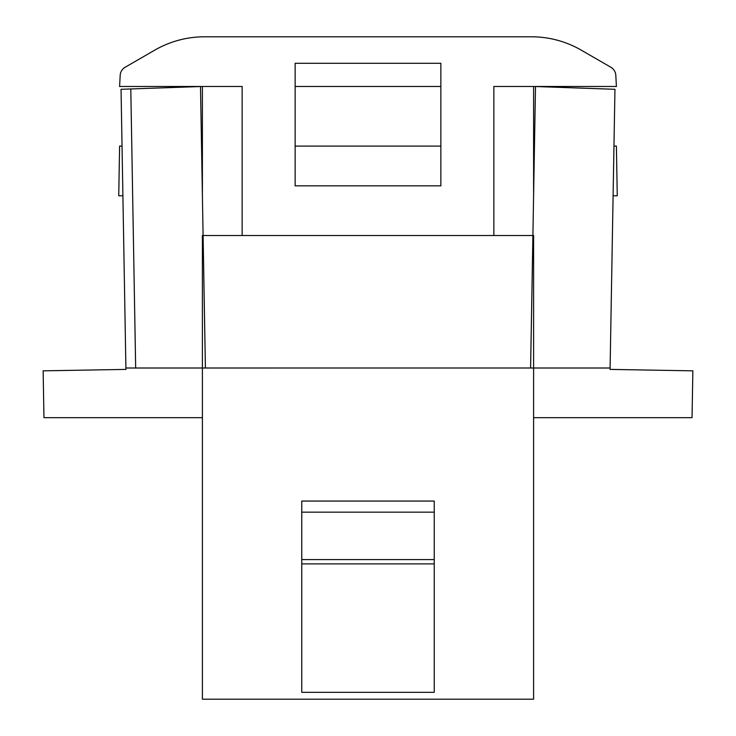 <?xml version="1.0" encoding="UTF-8"?>
<svg xmlns="http://www.w3.org/2000/svg" width="736" height="736" viewBox="0 0 736 736"><rect width="100%" height="100%" fill="white"/><g stroke="black" fill="none" stroke-linecap="round" stroke-linejoin="round"><path stroke-width="1.1" d="M440.864 63.296L440.864 185.84L295.136 185.84L295.136 63.296L440.864 63.296M440.864 86.48L295.136 86.48L295.136 185.84L440.864 185.84L440.864 86.48M533.6 86.48L533.6 195.776M531.502 36.8L204.498 36.8A99.36 99.36 0 0 0 154.818 50.112L125.138 67.243A9.936 9.936 0 0 0 120.189 75.33L119.6 86.48L242.144 86.48L242.144 235.52L493.856 235.52L493.856 86.48L616.4 86.48L615.811 75.33A9.936 9.936 0 0 0 610.862 67.243L581.182 50.112A99.36 99.36 0 0 0 531.502 36.8M202.4 86.48L202.4 195.776M202.4 368L202.4 235.52L533.6 235.52L533.6 699.2L202.4 699.2L202.4 368.009L533.6 368M434.24 512.164L301.76 512.164L301.76 501.06L434.24 501.06L434.24 692.328L301.76 692.328L301.76 559.572L434.24 559.572M301.76 512.164L301.76 559.572M613.097 195.776L617.265 195.776L616.4 146.096L613.971 146.096M534.465 146.096L533.6 146.096M440.864 146.096L295.136 146.096M202.4 146.096L201.535 146.096M122.029 146.096L119.6 146.096L118.735 195.776L122.903 195.776M530.592 368.009L610.098 368.009L614.956 89.304L535.504 86.526L530.592 368.009M533.6 417.68L692.042 417.68L692.861 370.843L610.07 369.398L610.098 368.009M130.796 88.964L200.496 86.526L205.408 368.009L125.902 368.009L121.044 89.304L130.796 88.964L135.672 368.009M202.4 417.68L43.958 417.68L43.139 370.843L125.93 369.398L125.902 368.009M434.24 563.886L301.76 563.886"/></g></svg>
